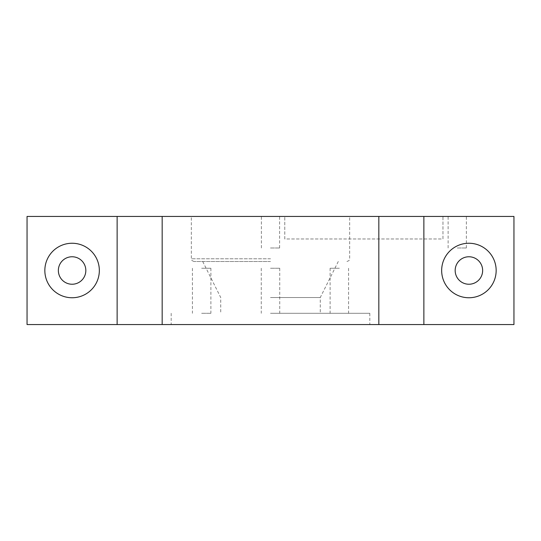 <?xml version="1.0" encoding="UTF-8"?>
<svg xmlns="http://www.w3.org/2000/svg" width="541" height="541" viewBox="0 0 541 541"><rect width="100%" height="100%" fill="white"/><g stroke="black" fill="none" stroke-linecap="round" stroke-linejoin="round"><path stroke-width="0.41" stroke-dasharray="2.71 2.03" d="M27.05 216.447L513.95 216.447L513.95 324.553L27.05 324.553L27.05 216.447M270.5 216.447L191.338 216.447L270.5 216.447M457.24 216.447L466.362 216.447L457.24 216.447M442.957 216.447L284.782 216.447L442.957 216.447L442.957 238.973L284.782 238.973L284.782 216.447L284.782 238.973L442.957 238.973L442.957 216.447M270.5 324.553L369.814 324.553L270.5 324.553M270.5 313.286L369.814 313.286L270.5 313.286M201.651 313.286L210.889 313.286L201.651 313.286M339.349 313.286L330.111 313.286L339.349 313.286M339.349 268.248L330.111 268.248L339.349 268.248M201.651 268.248L210.889 268.248L201.651 268.248M270.5 268.248L279.731 268.248L270.5 268.248M270.5 297.523L320.272 297.523L270.5 297.523M270.5 261.492L194.043 261.492L270.5 261.492M455.17 270.5A13.735 13.735 0 0 1 475.776 258.605A13.735 13.735 0 0 1 475.776 282.395A13.735 13.735 0 0 1 455.17 270.5M441.659 270.5A27.253 27.253 0 0 1 482.531 246.899A27.253 27.253 0 0 1 482.531 294.101A27.253 27.253 0 0 1 441.659 270.5M85.83 270.5A13.735 13.735 0 0 0 65.224 258.605A13.735 13.735 0 0 0 65.224 282.395A13.735 13.735 0 0 0 85.83 270.5M99.341 270.5A27.253 27.253 0 0 0 72.088 243.247A27.253 27.253 0 0 0 44.842 270.5A27.253 27.253 0 0 0 72.088 297.753A27.253 27.253 0 0 0 99.341 270.5M457.24 247.981L466.362 247.981L457.24 247.981M270.5 247.981L279.623 247.981L270.5 247.981M270.5 258.787L191.338 258.787L270.5 258.787M171.186 313.286L171.186 324.553M369.814 313.286L369.814 324.553M330.111 268.248L330.111 313.286M348.58 268.248L348.58 313.286M192.42 268.248L192.42 313.286M210.889 268.248L210.889 313.286M261.269 268.248L261.269 313.286M279.731 268.248L279.731 313.286M202.713 261.492L220.728 297.523L220.728 313.286M338.287 261.492L320.272 297.523L320.272 313.286M346.957 261.492C350.737 260.079 349.202 259.355 349.662 258.787L349.662 216.447M194.043 261.492C190.263 260.079 191.798 259.355 191.338 258.787L191.338 216.447M466.362 247.981L466.362 216.447M448.117 247.981L448.117 216.447M279.623 247.981L279.623 216.447M261.377 247.981L261.377 216.447"/><path stroke-width="0.81" d="M423.867 216.447L162.172 216.447L162.172 324.553L162.172 216.447L117.133 216.447L117.133 324.553L513.95 324.553L513.95 216.447L423.867 216.447L423.867 324.553M117.133 324.553L27.05 324.553L27.05 216.447L117.133 216.447M44.842 270.5A27.253 27.253 0 0 1 85.715 246.899A27.253 27.253 0 0 1 85.715 294.101A27.253 27.253 0 0 1 44.842 270.5M496.158 270.5A27.253 27.253 0 0 0 468.912 243.247A27.253 27.253 0 0 0 441.659 270.5A27.253 27.253 0 0 0 468.912 297.753A27.253 27.253 0 0 0 496.158 270.5M378.828 216.447L378.828 324.553L378.828 216.447M455.17 270.5A13.735 13.735 0 0 1 475.776 258.605A13.735 13.735 0 0 1 475.776 282.395A13.735 13.735 0 0 1 455.17 270.5M85.83 270.5A13.735 13.735 0 0 0 65.224 258.605A13.735 13.735 0 0 0 65.224 282.395A13.735 13.735 0 0 0 85.83 270.5"/></g></svg>
